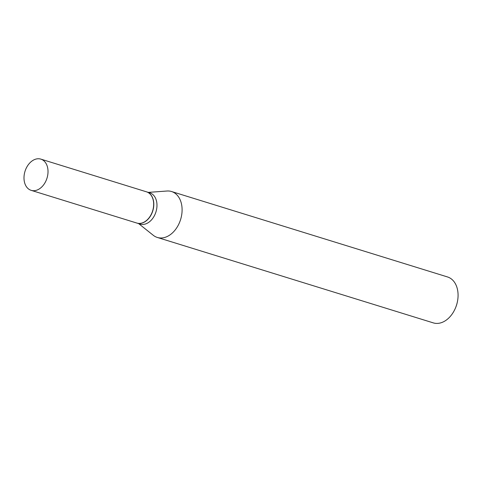 <?xml version="1.0" encoding="UTF-8"?>
<svg xmlns="http://www.w3.org/2000/svg" width="482" height="482" viewBox="0 0 482 482"><rect width="100%" height="100%" fill="white"/><g stroke="black" fill="none" stroke-linecap="round" stroke-linejoin="round"><path stroke-width="0.72" d="M37.692 189.8A16.346 11.514 107.2 0 1 31.173 190.348A16.346 11.514 107.2 0 1 24.1 175.737A16.346 11.514 107.2 0 1 34.312 159.669A16.346 11.514 107.2 0 1 40.837 159.12A16.346 11.514 107.2 0 1 47.911 173.731A16.346 11.514 107.2 0 1 37.692 189.8M40.837 159.12L146.486 191.824A16.346 11.514 107.2 0 1 153.559 206.435A16.346 11.514 107.2 0 1 143.341 222.503A16.346 11.514 107.2 0 1 136.822 223.052L31.173 190.348M146.558 191.848A16.346 11.514 107.2 0 1 146.624 191.866A16.346 11.514 107.2 0 1 153.686 202.145A16.346 11.514 107.2 0 1 149.052 218.051A16.346 11.514 107.2 0 1 136.96 223.094A16.346 11.514 107.2 0 1 136.888 223.07M148.305 192.39L166.977 191.017A24.04 16.936 107.2 0 1 171.538 191.523L447.513 276.951A24.04 16.936 107.2 0 1 457.9 292.074A24.04 16.936 107.2 0 1 457.31 302.184A24.04 16.936 107.2 0 1 455.635 307.594A24.04 16.936 107.2 0 1 433.294 322.88L157.319 237.451A24.04 16.936 107.2 0 1 153.27 235.288L138.641 223.612M171.538 191.523A24.04 16.936 107.2 0 1 181.925 206.645A24.04 16.936 107.2 0 1 175.111 230.035A24.04 16.936 107.2 0 1 157.319 237.451M146.624 191.866L149.8 192.848A16.346 11.514 107.2 0 1 156.861 203.127A16.346 11.514 107.2 0 1 152.228 219.033A16.346 11.514 107.2 0 1 140.129 224.076L136.96 223.094M457.31 302.184L457.183 302.744A19.232 13.55 107.2 0 1 455.845 307.07L455.635 307.594"/></g></svg>
